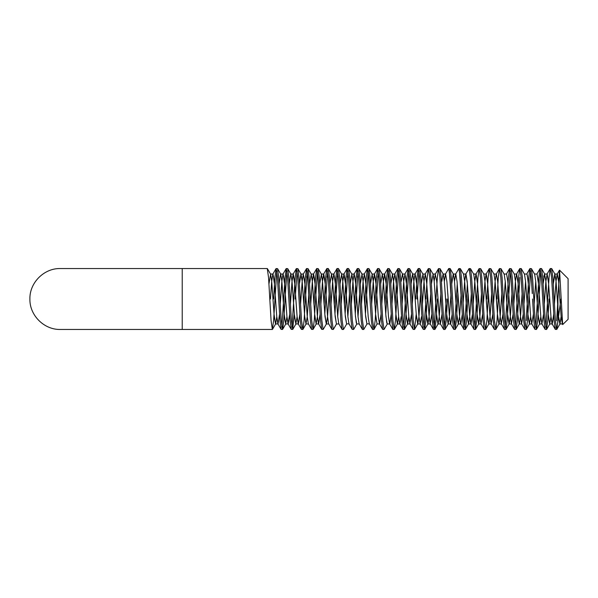 <?xml version="1.0" encoding="UTF-8"?>
<svg xmlns="http://www.w3.org/2000/svg" width="598" height="598" viewBox="0 0 598 598"><rect width="100%" height="100%" fill="white"/><g stroke="black" fill="none" stroke-linecap="round" stroke-linejoin="round"><path stroke-width="0.9" d="M558.592 281.486L557.142 274.183L559.459 270.184L557.949 299L559.556 270.147L562.666 324.594L568.1 319.31L568.1 278.69L559.556 270.147M561.118 297.729L561.163 299M276.784 270.857L273.615 320.543L272.344 329.461L271.073 320.543L268.539 277.457L267.269 268.539L182.218 268.539L182.218 329.461L60.361 329.461C44.08 329.887 29.481 315.281 29.9 299C29.481 282.719 44.08 268.113 60.361 268.539L182.218 268.539M286.449 275.588L283.766 320.543L282.637 329.341L281.232 320.543L280.245 304.457L281.867 281.344L282.959 274.183L281.867 281.344L280.245 304.457M299.845 314.137L298.365 323.966L295.823 323.966L297.094 316.656L295.823 323.966L294.343 314.137L292.654 329.461L291.383 320.543L288.849 277.457L287.713 268.659L286.307 268.539L285.037 277.457L281.867 327.143M328.833 323.966L326.291 323.966L327.562 316.656L329.177 293.543L327.562 316.656L326.463 323.817L323.256 329.341L321.709 329.341L320.58 320.543L317.403 270.857L314.234 320.543L313.105 329.341L311.551 329.341L310.422 320.543L307.252 270.857L304.076 320.543L302.947 329.341L302.177 327.143M304.92 283.863L303.268 274.183L302.177 281.344L300.555 304.457L299 277.457L297.871 268.659L296.324 268.659L295.195 277.457L292.018 327.143M319.31 299L318.039 277.457L316.768 268.539L315.505 277.457L313.95 304.457L312.328 281.344L311.229 274.183L309.577 283.863L311.229 274.183L308.022 268.659L306.617 268.539L305.346 277.457L303.791 304.457M349.142 323.966L346.773 323.817L343.566 329.341L342.019 329.341L340.89 320.543L338.348 277.457L337.078 268.539L335.814 277.457L334.26 304.457L332.638 281.344L331.539 274.183L329.887 283.863L331.539 274.183L328.332 268.659L326.785 268.659L325.656 277.457L324.101 304.457L322.486 281.344L321.388 274.183L319.736 283.863L321.388 274.183L318.181 268.659L316.768 268.539M398.642 270.857L395.472 320.543L394.344 329.341L392.931 329.461L391.66 320.543L389.126 277.457L387.855 268.539L386.585 277.457L385.03 304.457L383.408 281.344L382.316 274.183L380.664 283.863L382.316 274.183L378.968 268.539L377.562 268.659L376.426 277.457L374.879 304.457L373.257 281.344L372.158 274.183L370.506 283.863L372.158 274.183L368.817 268.539L367.404 268.659L366.275 277.457L364.72 304.457L363.098 281.344L362.007 274.183L360.355 283.863L362.007 274.183L358.658 268.539L357.253 268.659L356.124 277.457L354.569 304.457L352.947 281.344L351.848 274.183L350.196 283.863L351.848 274.183L348.507 268.539L347.094 268.659L345.965 277.457L344.411 304.457L342.789 281.344L341.697 274.183L340.045 283.863L341.697 274.183L338.348 268.539L336.943 268.659L333.736 274.183L332.638 281.344L331.015 304.457L332.638 281.344L333.736 274.183L336.943 268.659M382.855 321.627L382.78 320.543M406.894 299L408.8 270.857L405.623 320.543L404.495 329.341L402.947 329.341L401.819 320.543L399.277 277.457L398.006 268.539L396.736 277.457L395.188 304.457L393.566 281.344L392.467 274.183L390.815 283.863L392.467 274.183L389.261 268.659L387.855 268.539M415.782 299L417.045 277.457L418.181 268.659L414.975 274.183L413.876 281.344L412.254 304.457L413.876 281.344L414.975 274.183M434.813 320.595L434.185 327.143L434.821 329.461L433.55 320.543L431.009 277.457L429.88 268.659L428.332 268.659L427.204 277.457L425.933 299M437.355 299L436.091 320.543L434.821 329.461L433.408 329.341L432.279 320.543L429.745 277.457L428.474 268.539L429.745 277.457L431.009 299M433.692 322.412L432.279 299M444.934 321.126L444.591 325.043M444.501 325.865L446.243 299M447.513 299L446.243 320.543L444.972 329.461L443.701 320.543L441.167 277.457L440.038 268.659L438.491 268.659L437.355 277.457L434.185 327.143M455.085 321.126L454.749 325.043M454.659 325.865L457.246 283.863M508.442 299L510.348 270.857L507.171 320.543L506.043 329.341L504.63 329.461L501.288 323.817L502.94 314.137L501.288 323.817L500.19 316.656L498.568 293.543L497.02 320.543L495.884 329.341L494.479 329.461L491.13 323.817L492.782 314.137L491.13 323.817L490.039 316.656L488.417 293.543L486.862 320.543L485.733 329.341L484.32 329.461L480.979 323.817L482.631 314.137L480.979 323.817L479.88 316.656L478.258 293.543L476.711 320.543L475.574 329.341L474.169 329.461L470.82 323.817L472.472 314.137L470.992 323.966L469.729 316.656L467.188 281.344L465.917 274.034L467.397 283.863L464.646 327.143L461.477 277.457L460.348 268.659L458.935 268.539L455.594 274.183L454.495 281.344L455.766 274.034L453.224 274.034L451.744 283.863L453.224 274.034L455.766 274.034L457.036 281.344L459.57 316.656L460.669 323.817L459.57 316.656L457.948 293.543L456.401 320.543L455.13 329.461L453.86 320.543L451.318 277.457L450.189 268.659L448.642 268.659L445.435 274.183L444.336 281.344L445.607 274.034L443.073 274.034L441.802 281.344L443.073 274.034L445.607 274.034L446.878 281.344L449.419 316.656L450.511 323.817L449.419 316.656L447.797 293.543M471.344 293.543L469.729 316.656L468.63 323.817L469.729 316.656L471.344 293.543L472.898 320.543L474.027 329.341L470.82 323.817L469.729 316.656L468.107 293.543L466.552 320.543L465.423 329.341L463.876 329.341L462.747 320.543L459.361 269.601M475.395 321.126L475.059 325.043M474.969 325.865L477.974 277.457L479.103 268.659L475.903 274.183L474.805 281.344L473.182 304.457L474.805 281.344L476.075 274.034L473.706 274.183L470.499 268.659L469.094 268.539L465.745 274.183L464.646 281.344L463.031 304.457L464.646 281.344L465.917 274.034L463.383 274.034L465.917 274.034M474.251 321.627L474.169 320.543M486.862 299L488.132 277.457L489.261 268.659L486.054 274.183L484.956 281.344L483.341 304.457L484.956 281.344L486.226 274.034L483.692 274.034L486.226 274.034L487.706 283.863M485.733 329.341L488.94 323.817L490.039 316.656L491.653 293.543L490.039 316.656L488.94 323.817L485.591 329.461L484.32 320.543L481.786 277.457L480.657 268.659L479.103 268.659M497.02 299L498.284 277.457L499.412 268.659L496.213 274.183L495.114 281.344L493.492 304.457L495.114 281.344L496.213 274.183M494.621 322.412L494.494 320.737M519.864 277.457L517.33 320.543L516.059 329.461L514.788 320.543L512.247 277.457L511.118 268.659L509.571 268.659L508.442 277.457L505.265 327.143M527.481 299L526.21 320.543L528.752 277.457L529.88 268.659L526.674 274.183L530.022 268.539L531.286 277.457L532.272 293.543M530.658 270.857L527.481 320.543L526.352 329.341L525.35 325.275M525.343 325.2L524.954 320.745M549.061 299L547.79 320.543L546.52 329.461L545.249 320.543L542.715 277.457L541.586 268.659L540.031 268.659L538.903 277.457L535.733 327.143M283.482 304.457L281.867 281.344L280.768 274.183L277.562 268.659L278.69 277.457L281.232 320.543L282.495 329.461L281.09 329.341L279.961 320.543L277.42 277.457L276.149 268.539L274.886 277.457L273.615 299L272.98 299L271.709 281.344L270.61 274.183L268.958 283.863L270.61 274.183L267.403 268.659L270.61 274.183L271.709 281.344L274.25 316.656L275.514 323.966L274.041 314.137M306.699 276.373L306.617 277.457M327.009 276.373L326.927 277.457M337.16 276.373L334.962 314.137L336.442 323.966L335.179 316.656L332.638 281.344L331.539 274.183L328.332 268.659L329.461 277.457L332.002 320.543L333.273 329.461L331.86 329.341L330.731 320.543L328.197 277.457L326.927 268.539L328.197 268.539M347.318 276.373L347.236 277.457M357.469 276.373L357.387 277.457M378.332 270.857L375.163 320.543L374.034 329.341L372.621 329.461L371.351 320.543L368.181 270.857L365.43 314.137L366.91 323.966L365.64 316.656L363.098 281.344L362.007 274.183L358.8 268.659L359.929 277.457L362.47 320.543L363.734 329.461L362.47 329.461L361.199 320.543L358.658 277.457L357.387 268.539L354.046 274.183L352.947 281.344L351.325 304.457L352.947 281.344L354.046 274.183L357.253 268.659M377.779 276.373L377.697 277.457M386.585 299L388.491 270.857L385.74 314.137L386.801 323.114M426.778 283.863L425.298 274.034L426.568 281.344L429.11 316.656L430.201 323.817L433.408 329.341L430.201 323.817L431.853 314.137L430.201 323.817L429.11 316.656L427.488 293.543L425.933 320.543L424.662 329.461L423.399 320.543L420.857 277.457L419.729 268.659L418.181 268.659M440.883 293.543L439.261 316.656L438.162 323.817L439.261 316.656L440.883 293.543L439.896 277.457M455.13 329.461L453.718 329.341L452.589 320.543L449.292 270.057M449.292 270.049L448.784 268.539L450.055 268.539M469.729 270.857L469.512 269.601M475.44 329.461L474.169 320.543L471.628 277.457M540.585 272.725L537.639 320.543L536.369 329.461L535.098 320.543L532.556 277.457M540.57 272.8L540.173 277.457M556.663 320.737L557.949 299L557.949 320.543L556.813 329.341L555.265 329.341L554.137 320.543L552.582 293.543M272.344 329.461L182.218 329.461L272.344 329.461L271.073 320.543L269.803 299L270.438 299L271.709 281.344L272.808 274.183L271.709 281.344L270.438 299M556.043 327.143L556.678 329.461L555.407 320.543L552.866 277.457L551.595 268.539L550.19 268.659L549.061 277.457L545.884 327.143M541.444 268.539L540.173 268.539L541.444 277.457L543.986 320.543L545.114 329.341L546.52 329.461L545.249 320.543L543.986 299M536.369 329.461L534.956 329.341L533.827 320.543L532.556 299M519.864 268.539L521.135 277.457L523.676 320.543L524.805 329.341L526.21 329.461L524.939 320.543L522.405 277.457L521.135 268.539L519.722 268.659L518.593 277.457L515.424 327.143M516.194 329.341L519.4 323.817L520.499 316.656L522.121 293.543L520.499 316.656L519.4 323.817L516.059 329.461L514.788 320.543L513.518 299M516.059 329.461L514.646 329.341L513.518 320.543L510.976 277.457L509.713 268.539M505.901 329.461L504.63 320.543L502.096 277.457L500.967 268.659L499.412 268.659M493.843 274.034L496.385 274.034L497.648 281.344L500.19 316.656L501.288 323.817L504.495 329.341L503.367 320.543L500.825 277.457L499.554 268.539M495.884 329.341L499.091 323.817L500.19 316.656L501.812 293.543L500.19 316.656L499.091 323.817L495.749 329.461L494.479 320.543L491.937 277.457L490.809 268.659L489.261 268.659M486.226 274.034L487.497 281.344L490.039 316.656L491.13 323.817L494.337 329.341L493.208 320.543L490.674 277.457L489.403 268.539M485.591 329.461L484.32 320.543L483.057 299M477.555 283.863L476.075 274.034L477.339 281.344L479.88 316.656L480.979 323.817L484.186 329.341L483.057 320.543L480.515 277.457L479.245 268.539M465.281 329.461L464.011 320.543L462.747 299M466.552 299L464.646 327.143M464.011 329.461L460.841 323.966L463.876 329.341M444.972 329.461L443.701 329.461L444.972 329.461L443.701 320.543L441.167 277.457L440.038 268.659L443.245 274.183L440.038 268.659M443.701 329.461L442.438 320.543L439.896 277.457L438.626 268.539M434.963 329.341L438.162 323.817L434.821 329.461M425.649 304.457L424.027 327.143M424.662 329.461L423.257 329.341L422.128 320.543L419.587 277.457L418.316 268.539L419.587 268.539M421.493 316.656L420.222 323.966L418.951 316.656L420.573 293.543L418.951 316.656L417.853 323.817L416.201 314.137L414.511 329.461L413.24 320.543L410.699 277.457L409.57 268.659L408.165 268.539L406.894 277.457L403.717 327.143M414.511 329.461L413.098 329.341L411.97 320.543L409.436 277.457L408.165 268.539M410.138 323.944L408.8 316.656L407.701 323.817L404.353 329.461L403.089 320.543L400.548 277.457L399.419 268.659L398.006 268.539M394.344 329.341L397.543 323.817L398.642 316.656L397.543 323.817L394.202 329.461L392.931 320.543L390.389 277.457L389.261 268.659L392.467 274.183L393.566 281.344L396.108 316.656L397.371 323.966L395.891 314.137M395.472 299L395.188 304.457M387.392 323.817L384.043 329.461L382.78 320.543L380.238 277.457L379.11 268.659L382.316 274.183L383.408 281.344L385.949 316.656L387.22 323.966L389.761 323.966L388.491 316.656L386.869 293.543M385.314 299L385.03 304.457M384.043 329.461L382.638 329.341L381.509 320.543L378.968 277.457L377.697 268.539M373.892 329.461L372.621 320.543L370.08 277.457L368.951 268.659L372.158 274.183L373.257 281.344L375.798 316.656L377.061 323.966L375.581 314.137M372.479 329.341L369.452 323.966L367.082 323.817L363.734 329.461M358.023 270.857L355.272 314.137L356.333 323.114M353.724 329.341L356.924 323.817L353.582 329.461L352.312 320.543L349.77 277.457L348.641 268.659L351.848 274.183L352.947 281.344L355.489 316.656L356.752 323.966L359.293 323.966L356.752 323.966M353.582 329.461L352.17 329.341L351.041 320.543L348.507 277.457L347.236 268.539L348.507 268.539M347.872 270.857L345.121 314.137L346.601 323.966L345.33 316.656L342.789 281.344L341.697 274.183L338.49 268.659L339.619 277.457L342.161 320.543L343.424 329.461L342.161 329.461M336.442 323.966L338.984 323.966L336.442 323.966L333.273 329.461M334.544 299L334.26 304.457M327.562 270.857L324.811 314.137L326.291 323.966L325.02 316.656L322.486 281.344L321.388 274.183L318.181 268.659L319.31 277.457L321.851 320.543L323.114 329.461M312.963 329.461L311.693 320.543L309.151 277.457L308.022 268.659L311.229 274.183L312.328 281.344L314.869 316.656L316.133 323.966L314.653 314.137M314.234 299L313.95 304.457M296.459 268.539L297.729 277.457L300.271 320.543L301.399 329.341L302.805 329.461L301.541 320.543L300.271 299M292.796 329.341L295.995 323.817L292.796 329.341L291.241 329.341L290.112 320.543L287.578 277.457L286.307 268.539M552.866 299L551.595 277.457L550.332 268.539L551.595 268.539M533.827 299L532.556 277.457L531.428 268.659L530.022 268.539M498.568 293.543L498.284 299M472.898 299L471.628 277.457L470.499 268.659L473.706 274.183L474.805 281.344L476.427 304.457M468.107 293.543L467.823 299M471.628 299L470.364 277.457L469.094 268.539M461.477 299L460.206 277.457L458.935 268.539M451.318 299L450.055 277.457L448.784 268.539M427.488 293.543L427.204 299M422.128 299L420.857 277.457L419.729 268.659L422.935 274.183L421.284 283.863L422.935 274.183L419.729 268.659M418.951 270.857L417.045 299M370.08 299L368.817 277.457L367.546 268.539M337.713 270.857L335.814 299M339.619 299L338.348 277.457L337.078 268.539L338.348 268.539M309.151 299L307.888 277.457L306.617 268.539M297.094 270.857L295.195 299M286.943 270.857L285.037 299M284.611 283.863L283.131 274.034L284.401 281.344L286.943 316.656L288.042 323.817L291.241 329.341L288.042 323.817L289.694 314.137L288.214 323.966L286.943 316.656L285.672 323.966L284.401 316.656L281.867 281.344L280.768 274.183L277.562 268.659L276.149 268.539L277.42 277.457L278.69 299M557.949 320.543L560.946 299L556.813 329.341L560.02 323.817L558.577 316.656L557.949 308.553M555.407 329.461L552.059 323.817L550.967 316.656L549.345 293.543M562.412 323.966L561.118 316.656L559.848 299M557.142 274.183L556.043 281.344L554.421 304.457L556.043 281.344L557.142 274.183L559.459 270.184M553.501 316.656L552.231 323.966L550.967 316.656L548.426 281.344L547.155 274.034L545.884 281.344L544.27 304.457L545.884 281.344L547.155 274.034L544.614 274.034L543.141 283.863M548.635 283.863L547.155 274.034M538.484 283.863L537.004 274.034L538.267 281.344L540.809 316.656L541.908 323.817L545.114 329.341L541.908 323.817L543.56 314.137L541.908 323.817L540.809 316.656L539.187 293.543M534.463 274.034L537.004 274.034L534.463 274.034L531.428 268.659L534.634 274.183L535.733 281.344L537.348 304.457M535.733 281.344L534.111 304.457L535.733 281.344M526.995 274.146L528.116 281.344L530.658 316.656L531.749 323.817L534.956 329.341L531.749 323.817L533.401 314.137L531.749 323.817L530.658 316.656L529.036 293.543M528.326 283.863L527.287 274.96M525.575 281.344L523.96 304.457L525.575 281.344M518.174 283.863L516.694 274.034L517.958 281.344L520.499 316.656L521.598 323.817L524.805 329.341L521.598 323.817L523.25 314.137L521.598 323.817L520.499 316.656L518.877 293.543M516.523 274.183L515.424 281.344L513.802 304.457L515.424 281.344L516.523 274.183L519.722 268.659L516.523 274.183M506.611 274.056L507.807 281.344L510.348 316.656L511.44 323.817L514.646 329.341L511.44 323.817L513.091 314.137L511.44 323.817L510.348 316.656L508.726 293.543M508.016 283.863L507.687 280.066M505.265 281.344L503.651 304.457L505.265 281.344M456.117 304.457L454.495 281.344L453.396 274.183L454.495 281.344L457.036 316.656L458.3 323.966L459.57 316.656L461.193 293.543L459.57 316.656L458.3 323.966L460.841 323.966L462.321 314.137L460.841 323.966L458.3 323.966L456.82 314.137M445.959 304.457L444.336 281.344L443.245 274.183L444.336 281.344L446.878 316.656L448.149 323.966L449.419 316.656L451.034 293.543L449.419 316.656L448.149 323.966L450.683 323.966L452.163 314.137L450.683 323.966L448.149 323.966L446.669 314.137M438.491 268.659L435.284 274.183L436.727 281.344L439.261 316.656L440.36 323.817L443.567 329.341L440.36 323.817L442.012 314.137L440.36 323.817L439.261 316.656L437.646 293.543M435.284 274.183L434.185 281.344L435.284 274.183M425.298 274.034L424.027 281.344L422.412 304.457L424.027 281.344L425.298 274.034L422.764 274.034L425.298 274.034M416.627 283.863L415.147 274.034L412.605 274.034L411.125 283.863L412.605 274.034L415.147 274.034L416.417 281.344L418.951 316.656L420.222 323.966L417.681 323.966L416.417 316.656L413.876 281.344L412.777 274.183L409.57 268.659L412.777 274.183L413.876 281.344M406.468 283.863L404.988 274.034L406.259 281.344L408.8 316.656L409.892 323.817L413.098 329.341L409.892 323.817L411.544 314.137L411.222 317.934M404.988 274.034L403.717 281.344L402.103 304.457L403.717 281.344L404.988 274.034L402.454 274.034L401.183 281.344L402.454 274.034L404.988 274.034M399.913 323.966L397.371 323.966L399.913 323.966L401.183 316.656M396.317 283.863L394.837 274.034L396.108 281.344L398.642 316.656L399.741 323.817L402.947 329.341L399.741 323.817L398.642 316.656L397.027 293.543M394.837 274.034L393.566 281.344L391.944 304.457L393.566 281.344L394.837 274.034L392.295 274.034L394.837 274.034M389.761 323.966L391.234 314.137L389.829 323.944M386.159 283.863L384.507 274.183L383.408 281.344L381.793 304.457L383.408 281.344L384.678 274.034L382.144 274.034L384.678 274.034L385.949 281.344L388.491 316.656L389.582 323.817L392.789 329.341M380.874 316.656L379.431 323.817L378.332 316.656L376.718 293.543M376.007 283.863L374.355 274.183L373.257 281.344L371.635 304.457L373.257 281.344L374.527 274.034L371.986 274.034L374.527 274.034L375.798 281.344L378.332 316.656L379.603 323.966L377.061 323.966L374.034 329.341M365.849 283.863L364.369 274.034L365.64 281.344L368.181 316.656L369.28 323.817L368.181 316.656L366.559 293.543M364.369 274.034L363.098 281.344L361.484 304.457L363.098 281.344L364.369 274.034L361.835 274.034L364.369 274.034M358.023 316.656L359.645 293.543L358.023 316.656L356.408 293.543M355.698 283.863L354.218 274.034L351.676 274.034L354.218 274.034L355.489 281.344L358.023 316.656L359.121 323.817L362.328 329.341M352.17 329.341L348.97 323.817L347.872 316.656L346.249 293.543M345.539 283.863L343.887 274.183L342.789 281.344L341.174 304.457L342.789 281.344L344.059 274.034L341.525 274.034L344.059 274.034L345.33 281.344L347.872 316.656L348.97 323.817M342.019 329.341L338.812 323.817L337.713 316.656L336.098 293.543M335.388 283.863L333.908 274.034L331.367 274.034L333.908 274.034L335.179 281.344L337.713 316.656L338.812 323.817M331.86 329.341L328.661 323.817L327.562 316.656L325.94 293.543M325.23 283.863L323.578 274.183L322.486 281.344L320.864 304.457L322.486 281.344L323.75 274.034L321.216 274.034L323.75 274.034L325.02 281.344L327.562 316.656L328.661 323.817M317.403 316.656L319.026 293.543L317.403 316.656L316.133 323.966L318.674 323.966L320.154 314.137L318.502 323.817L317.403 316.656L315.789 293.543M315.079 283.863L313.427 274.183L312.328 281.344L310.706 304.457L312.328 281.344L313.599 274.034L311.057 274.034L313.599 274.034L314.869 281.344L317.403 316.656L318.502 323.817L321.709 329.341M300.555 304.457L302.177 281.344L303.268 274.183L306.475 268.659L303.268 274.183L304.711 281.344L307.252 316.656L308.351 323.817L311.551 329.341L308.351 323.817L307.252 316.656L305.63 293.543M293.64 304.457L292.018 281.344L290.92 274.183L292.018 281.344L294.56 316.656L295.823 323.966L298.365 323.966L297.094 316.656L295.479 293.543M294.769 283.863L293.117 274.183L292.018 281.344L290.396 304.457L292.018 281.344L293.289 274.034L290.748 274.034L289.268 283.863L290.748 274.034L293.289 274.034L294.56 281.344L297.094 316.656L298.193 323.817L301.399 329.341L298.193 323.817M283.131 274.034L280.597 274.034L279.117 283.863L280.597 274.034L283.131 274.034M278.055 323.966L275.514 323.966L278.055 323.966L279.535 314.137L278.055 323.966L276.784 316.656L275.693 323.817L272.486 329.341L275.693 323.817L276.784 316.656M274.46 283.863L272.98 274.034L270.438 274.034L272.98 274.034L274.25 281.344L276.784 316.656L277.883 323.817L281.09 329.341L277.883 323.817M556.813 329.341L560.02 323.817L561.118 316.656L559.848 323.966L558.577 316.656L556.043 281.344L554.772 274.034L553.292 283.863L554.944 274.183L551.737 268.659L554.944 274.183L556.043 281.344L557.657 304.457M553.711 314.137L552.231 323.966L549.697 323.966L550.967 316.656L549.697 323.966L548.216 314.137M547.506 304.457L545.884 281.344M544.195 274.886L543.836 276.889M534.634 274.183L535.733 281.344L538.267 316.656L539.538 323.966L542.08 323.966L539.538 323.966L540.809 316.656L539.538 323.966L538.058 314.137M524.483 274.183L521.277 268.659L524.483 274.183L525.575 281.344L528.116 316.656L529.387 323.966L531.921 323.966L529.387 323.966L530.658 316.656L529.387 323.966L527.907 314.137M515.424 281.344L514.325 274.183L515.424 281.344L517.958 316.656L519.228 323.966L521.77 323.966L519.228 323.966L517.748 314.137M500.967 268.659L504.174 274.183L505.265 281.344L507.807 316.656L509.077 323.966L511.611 323.966L509.077 323.966L510.348 316.656L511.963 293.543L510.348 316.656L509.249 323.817L507.597 314.137M490.809 268.659L494.015 274.183L495.114 281.344L497.648 316.656L498.919 323.966L501.46 323.966L498.919 323.966L497.439 314.137M496.729 304.457L495.114 281.344M483.864 274.183L480.657 268.659L483.864 274.183L484.956 281.344L487.497 316.656L488.768 323.966L491.302 323.966L488.768 323.966L487.288 314.137M486.578 304.457L484.956 281.344M473.706 274.183L474.805 281.344L477.339 316.656L478.609 323.966L481.151 323.966L478.609 323.966L479.88 316.656L481.502 293.543L479.88 316.656L478.781 323.817L477.129 314.137M463.555 274.183L460.348 268.659L463.555 274.183L464.646 281.344L467.188 316.656L468.458 323.966L470.992 323.966L468.458 323.966L466.978 314.137M466.268 304.457L465.917 299M435.807 304.457L434.185 281.344L433.087 274.183L434.185 281.344L436.727 316.656L437.99 323.966L440.532 323.966L437.99 323.966L436.51 314.137M433.087 274.183L431.435 283.863L433.087 274.183L429.88 268.659L433.087 274.183M424.027 281.344L422.935 274.183L424.027 281.344L426.568 316.656L427.839 323.966L430.373 323.966L427.839 323.966L429.11 316.656L430.724 293.543L429.11 316.656L428.011 323.817L426.359 314.137M408.8 316.656L407.53 323.966L406.049 314.137M405.339 304.457L403.717 281.344L402.626 274.183L399.419 268.659L402.626 274.183L403.717 281.344L406.259 316.656L407.701 323.817L404.495 329.341M349.486 293.543L347.872 316.656L349.486 293.543M339.335 293.543L337.713 316.656L339.335 293.543M308.867 293.543L307.252 316.656L305.982 323.966L304.711 316.656L302.177 281.344L300.906 274.034L299.426 283.863L301.078 274.183L297.871 268.659L301.078 274.183L302.177 281.344M286.943 316.656L285.672 323.966L284.192 314.137M562.494 323.914L559.848 323.966L562.389 323.966M562.666 324.594L561.118 316.656L558.577 281.344L557.314 274.034L554.772 274.034L557.314 274.034M544.614 274.034L545.884 281.344L548.426 316.656L549.697 323.966L552.231 323.966L555.265 329.341M381.083 314.137L379.603 323.966L377.061 323.966M417.853 323.817L414.653 329.341L417.681 323.966L420.222 323.966M550.19 268.659L546.983 274.183L550.19 268.659M540.031 268.659L536.832 274.183L540.031 268.659M453.718 329.341L450.511 323.817L453.718 329.341M423.257 329.341L420.05 323.817L423.257 329.341M408.023 268.659L404.816 274.183L408.023 268.659M397.872 268.659L394.665 274.183L397.872 268.659M387.713 268.659L384.507 274.183L387.713 268.659M382.638 329.341L379.431 323.817L382.638 329.341M377.562 268.659L374.355 274.183L377.562 268.659M367.404 268.659L364.197 274.183L367.404 268.659M347.094 268.659L343.887 274.183L347.094 268.659M326.785 268.659L323.578 274.183L326.785 268.659M316.634 268.659L313.427 274.183L316.634 268.659M296.324 268.659L293.117 274.183L296.324 268.659M286.165 268.659L282.959 274.183L286.165 268.659M276.014 268.659L272.808 274.183L276.014 268.659M435.456 274.034L432.915 274.034L435.456 274.034M410.064 323.966L407.53 323.966L410.064 323.966M308.523 323.966L305.982 323.966L308.523 323.966M303.44 274.034L300.906 274.034L303.44 274.034M288.214 323.966L285.672 323.966L288.214 323.966M549.868 323.817L546.662 329.341L549.868 323.817M544.793 274.183L541.586 268.659L544.793 274.183M539.71 323.817L536.503 329.341L539.71 323.817M529.559 323.817L526.352 329.341L529.559 323.817M509.249 323.817L506.043 329.341L509.249 323.817M478.781 323.817L475.574 329.341L478.781 323.817M468.63 323.817L465.423 329.341L468.63 323.817M458.472 323.817L455.272 329.341L458.472 323.817M453.396 274.183L450.189 268.659L453.396 274.183M448.321 323.817L445.114 329.341L448.321 323.817M428.011 323.817L424.804 329.341L428.011 323.817M316.305 323.817L313.105 329.341L316.305 323.817M306.154 323.817L302.947 329.341L306.154 323.817M290.92 274.183L287.713 268.659L290.92 274.183M285.844 323.817L282.637 329.341L285.844 323.817M509.571 268.659L506.364 274.183M428.332 268.659L425.126 274.183M526.845 274.034L524.311 274.034M516.694 274.034L514.153 274.034M506.536 274.034L504.002 274.034M476.075 274.034L473.534 274.034M318.674 323.966L316.133 323.966M514.325 274.183L511.118 268.659M346.773 323.817L343.566 329.341M336.614 323.817L333.415 329.341M326.463 323.817L323.256 329.341"/></g></svg>
